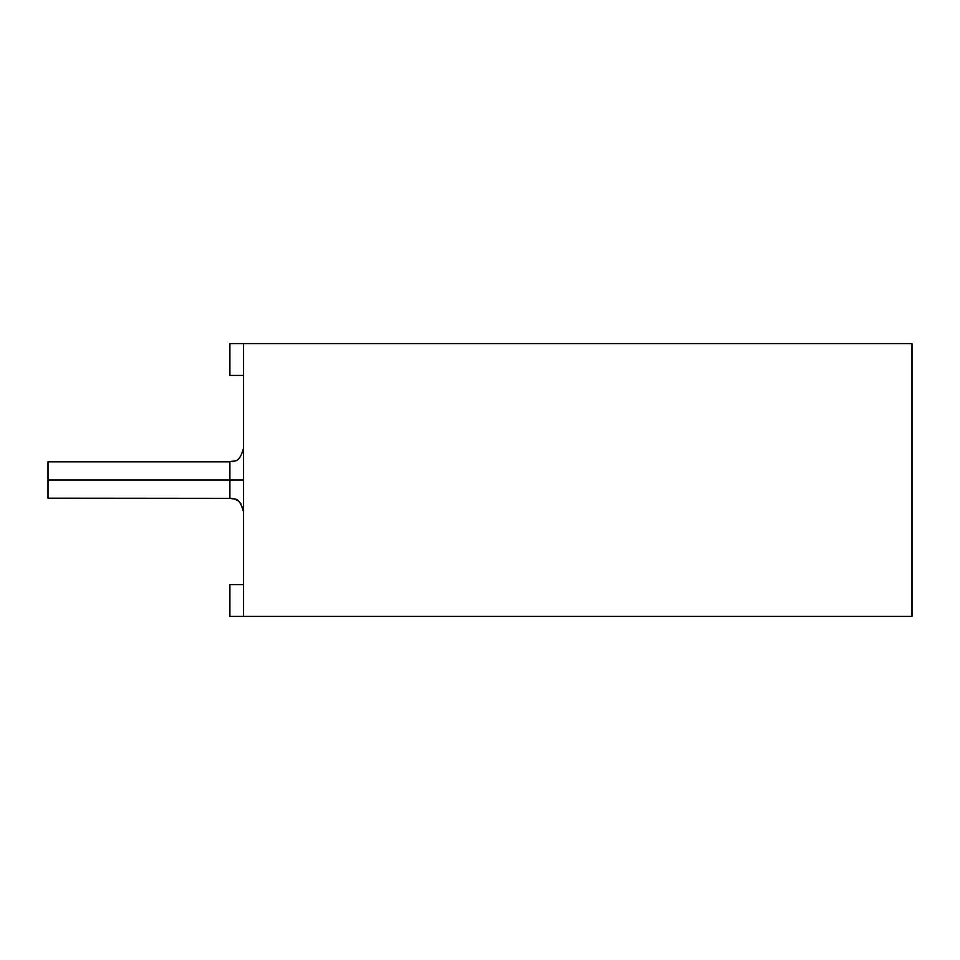 <?xml version="1.0" encoding="UTF-8"?>
<svg xmlns="http://www.w3.org/2000/svg" width="960" height="960" viewBox="0 0 960 960"><rect width="100%" height="100%" fill="white"/><g stroke="black" fill="none" stroke-linecap="round" stroke-linejoin="round"><path stroke-width="1.44" d="M48 480L48 498.192L48 461.808L48 480L229.896 480L229.896 461.808L229.896 498.192L229.896 480L48 480L48 498.192L48 480M243.54 480L229.896 480L229.896 498.192L229.896 461.808L229.896 480L243.54 480M229.896 616.416L229.896 584.592L243.54 584.592L229.896 584.592L229.896 616.416L912 616.416L912 343.584L243.54 343.584L243.54 616.416L229.896 616.416M229.896 375.408L229.896 343.584L912 343.584L912 616.416L243.54 616.416L243.54 343.584L229.896 343.584L229.896 375.408L243.54 375.408L229.896 375.408M48 498.192L231.924 498.336M48 461.808L229.896 461.808C234.144 459.876 238.92 464.736 243.54 448.164C238.92 464.736 234.144 459.876 229.896 461.808M234.9 499.14L237.672 500.628M239.544 502.188L241.128 504.084M242.58 506.82L243.384 509.808M229.896 498.192C234.144 500.124 238.92 495.264 243.54 511.836"/></g></svg>
